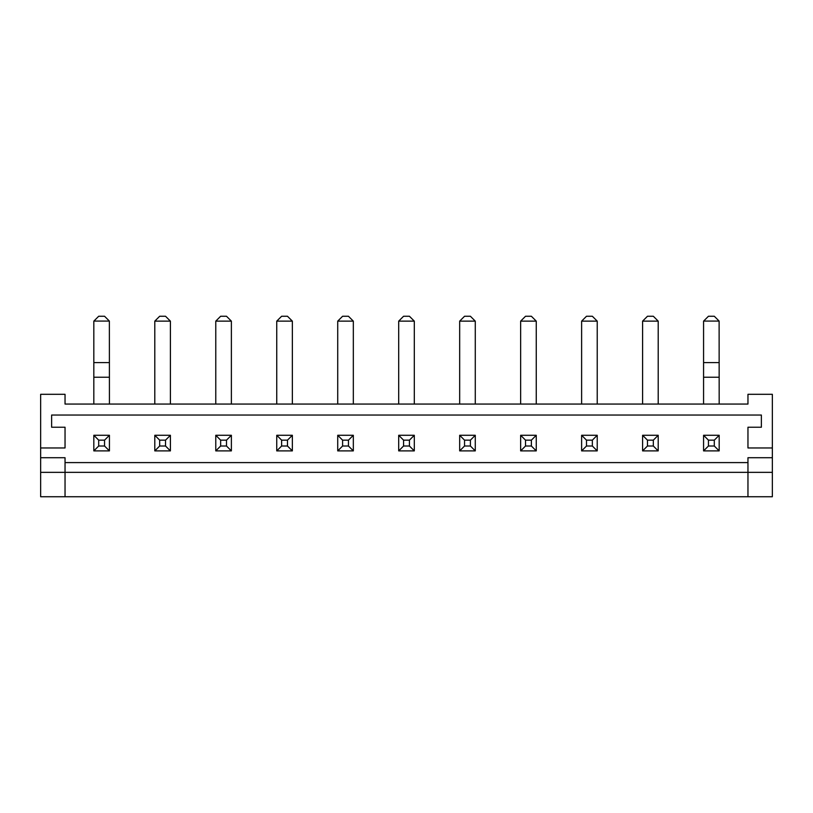 <?xml version="1.0" encoding="UTF-8"?>
<svg xmlns="http://www.w3.org/2000/svg" width="813" height="813" viewBox="0 0 813 813"><rect width="100%" height="100%" fill="white"/><g stroke="black" fill="none" stroke-linecap="round" stroke-linejoin="round"><path stroke-width="1.22" d="M772.35 447.963L772.35 394.305L747.96 394.305L747.96 404.061L65.04 404.061L65.04 394.305L40.65 394.305L40.65 447.963L65.04 447.963L65.04 427.232L51.626 427.232L51.626 415.036L761.375 415.036L761.375 427.232L747.96 427.232L747.96 447.963L772.35 447.963L772.35 496.743L747.96 496.743L747.96 472.353L772.35 472.353M65.04 462.597L747.96 462.597M40.65 447.963L40.65 496.743L747.96 496.743M772.35 457.719L747.96 457.719L747.96 472.353L65.04 472.353L65.04 496.743M40.65 457.719L65.04 457.719L65.04 472.353L40.65 472.353M703.57 450.89L719.18 450.89L714.302 446.012L708.448 446.012L703.57 450.89L703.57 435.28L719.18 435.28L719.18 450.89M658.205 435.28L642.595 435.28L642.595 450.89L658.205 450.89L653.327 446.012L653.327 440.158L658.205 435.28L658.205 450.89M581.62 450.89L597.23 450.89L592.352 446.012L586.498 446.012L581.62 450.89L581.62 435.28L597.23 435.28L597.23 450.89M459.67 450.89L475.28 450.89L470.402 446.012L464.548 446.012L459.67 450.89L459.67 435.28L475.28 435.28L475.28 450.89M520.645 450.89L536.255 450.89L531.377 446.012L525.523 446.012L520.645 450.89L520.645 435.28L536.255 435.28L536.255 450.89M353.33 435.28L353.33 450.89L348.452 446.012L348.452 440.158L353.33 435.28L337.72 435.28L337.72 450.89L353.33 450.89M414.305 435.28L398.695 435.28L398.695 450.89L414.305 450.89L409.427 446.012L409.427 440.158L414.305 435.28L414.305 450.89M170.405 435.28L170.405 450.89L165.527 446.012L165.527 440.158L170.405 435.28L154.795 435.28L154.795 450.89L170.405 450.89M215.77 450.89L231.38 450.89L226.502 446.012L220.648 446.012L215.77 450.89L215.77 435.28L231.38 435.28L231.38 450.89M292.355 435.28L292.355 450.89L287.477 446.012L287.477 440.158L292.355 435.28L276.745 435.28L276.745 450.89L292.355 450.89M109.43 435.28L93.82 435.28L93.82 450.89L109.43 450.89L104.552 446.012L104.552 440.158L109.43 435.28L109.43 450.89M703.57 435.28L708.448 440.158L708.448 446.012M719.18 435.28L714.302 440.158L714.302 446.012M708.448 440.158L714.302 440.158M642.595 435.28L647.473 440.158L647.473 446.012L653.327 446.012M642.595 450.89L647.473 446.012M647.473 440.158L653.327 440.158M581.62 435.28L586.498 440.158L586.498 446.012M597.23 435.28L592.352 440.158L592.352 446.012M586.498 440.158L592.352 440.158M459.67 435.28L464.548 440.158L464.548 446.012M475.28 435.28L470.402 440.158L470.402 446.012M464.548 440.158L470.402 440.158M520.645 435.28L525.523 440.158L525.523 446.012M536.255 435.28L531.377 440.158L531.377 446.012M525.523 440.158L531.377 440.158M337.72 450.89L342.598 446.012L348.452 446.012M337.72 435.28L342.598 440.158L342.598 446.012M342.598 440.158L348.452 440.158M398.695 435.28L403.573 440.158L403.573 446.012L409.427 446.012M398.695 450.89L403.573 446.012M403.573 440.158L409.427 440.158M154.795 450.89L159.673 446.012L165.527 446.012M154.795 435.28L159.673 440.158L159.673 446.012M159.673 440.158L165.527 440.158M215.77 435.28L220.648 440.158L220.648 446.012M231.38 435.28L226.502 440.158L226.502 446.012M220.648 440.158L226.502 440.158M276.745 450.89L281.623 446.012L287.477 446.012M276.745 435.28L281.623 440.158L281.623 446.012M281.623 440.158L287.477 440.158M93.82 435.28L98.698 440.158L98.698 446.012L93.82 450.89M98.698 440.158L104.552 440.158M98.698 446.012L104.552 446.012M93.881 321.074L109.369 321.074L104.552 316.257L98.698 316.257L93.82 321.135L93.82 404.061M109.369 321.074L109.43 404.061M154.795 404.061L154.795 321.135L159.673 316.257L165.527 316.257L170.405 321.135L170.405 404.061M215.77 321.135L231.38 321.135L226.502 316.257L220.648 316.257L215.77 321.135L215.77 404.061M231.38 321.135L231.38 404.061M276.745 404.061L276.745 321.135L281.623 316.257L287.477 316.257L292.355 321.135L292.355 404.061M337.72 404.061L337.72 321.135L342.598 316.257L348.452 316.257L353.33 321.135L353.33 404.061M398.695 321.135L414.305 321.135L409.427 316.257L403.573 316.257L398.695 321.135L398.695 404.061M414.305 321.135L414.305 404.061M459.67 321.135L475.28 321.135L470.402 316.257L464.548 316.257L459.67 321.135L459.67 404.061M475.28 321.135L475.28 404.061M520.645 321.135L536.255 321.135L531.377 316.257L525.523 316.257L520.645 321.135L520.645 404.061M536.255 321.135L536.255 404.061M581.62 321.135L597.23 321.135L592.352 316.257L586.498 316.257L581.62 321.135L581.62 404.061M597.23 321.135L597.23 404.061M642.595 321.135L658.205 321.135L653.327 316.257L647.473 316.257L642.595 321.135L642.595 404.061M658.205 321.135L658.205 404.061M703.631 321.074L719.119 321.074L714.302 316.257L708.448 316.257L703.57 321.135L703.57 404.061M719.119 321.074L719.18 404.061M93.82 362.598L109.43 362.598M93.82 377.232L109.43 377.232M154.795 321.135L170.405 321.135M276.745 321.135L292.355 321.135M337.72 321.135L353.33 321.135M703.57 362.598L719.18 362.598M703.57 377.232L719.18 377.232"/></g></svg>
